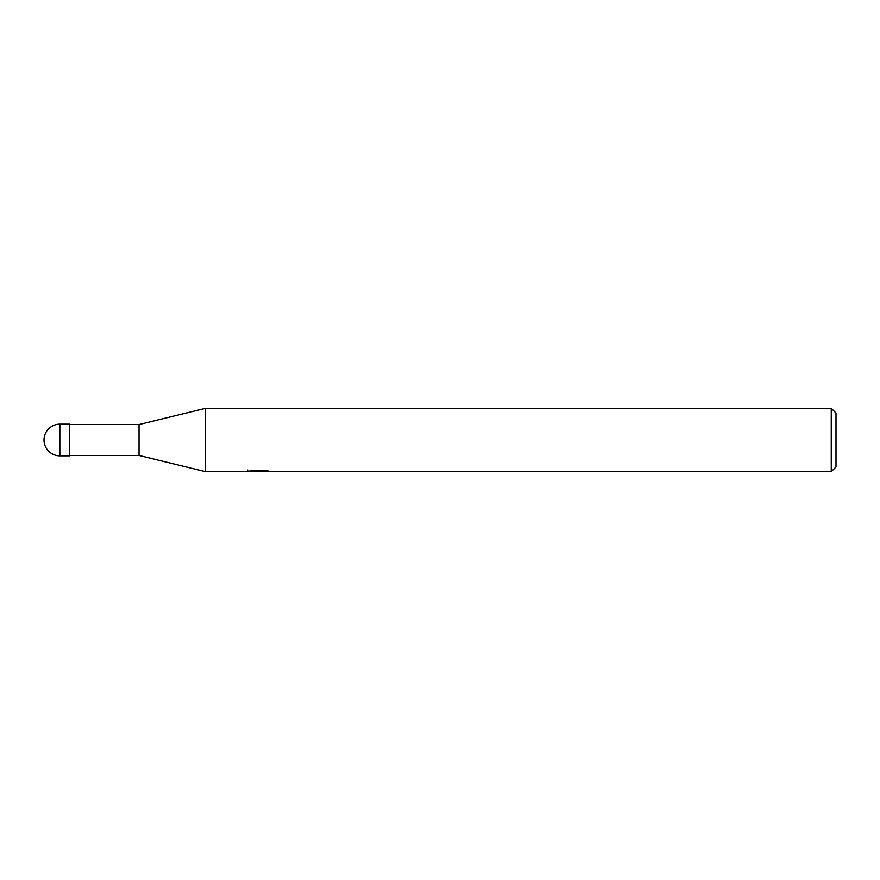 <?xml version="1.0" encoding="UTF-8"?>
<svg xmlns="http://www.w3.org/2000/svg" width="880" height="880" viewBox="0 0 880 880"><rect width="100%" height="100%" fill="white"/><g stroke="black" fill="none" stroke-linecap="round" stroke-linejoin="round"><path stroke-width="1.32" d="M247.808 470.03L247.588 471.68L205.568 471.68L139.04 455.444L69.344 455.444M139.04 455.444L139.04 424.556L205.568 408.32L831.248 408.32L836 413.072L836 466.928L831.248 471.68L261.723 471.68L261.602 470.25M69.344 424.556L139.04 424.556M261.602 471.185L254.683 471.372M258.368 471.68L256.872 471.68M831.248 471.68L831.248 408.32M205.568 471.68L205.568 408.32M247.808 471.614L259.633 471.075L249.502 471.075M249.513 471.075L252.802 470.25L265.298 470.25L268.928 471.174L261.602 471.658M259.633 470.25L259.633 471.075M59.84 424.16A15.84 15.84 0 0 0 44 440A15.84 15.84 0 0 0 59.84 455.84L59.84 424.16L69.344 424.16L69.344 455.84L59.84 455.84"/></g></svg>
